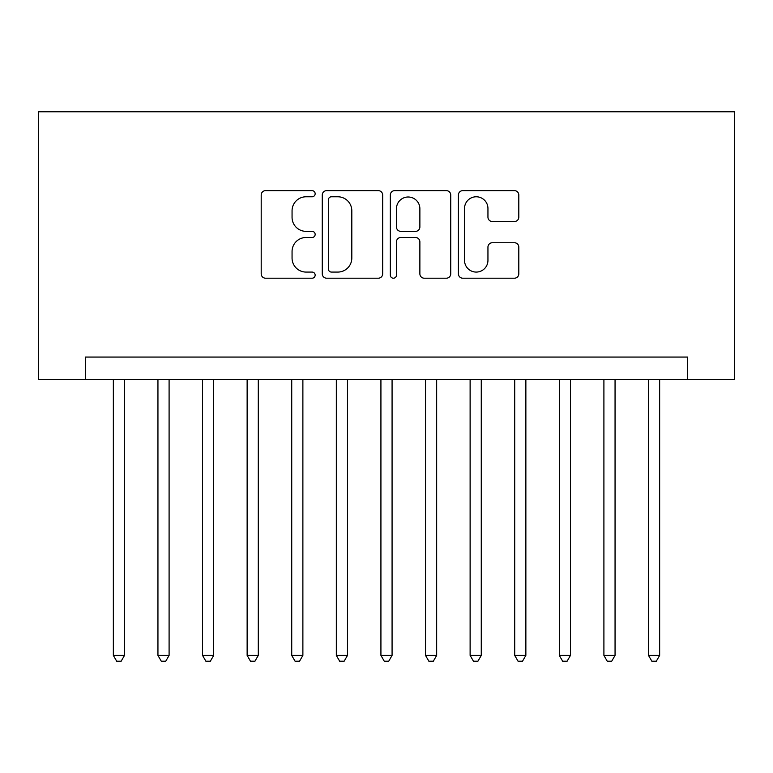 <?xml version="1.0" encoding="UTF-8"?>
<svg xmlns="http://www.w3.org/2000/svg" width="773" height="773" viewBox="0 0 773 773"><rect width="100%" height="100%" fill="white"/><g stroke="black" fill="none" stroke-linecap="round" stroke-linejoin="round"><path stroke-width="1.16" d="M315.152 193.714A3.063 3.063 0 0 0 312.079 190.651L265.574 190.651A4.377 4.377 0 0 0 261.197 195.028L261.197 273.826A4.377 4.377 0 0 0 265.574 278.203L312.079 278.203A3.063 3.063 0 0 0 315.152 275.14A3.063 3.063 0 0 0 312.079 272.077L306.069 272.077A14.011 14.011 0 0 1 292.059 258.066L292.059 251.496A14.011 14.011 0 0 1 306.069 237.495L312.079 237.495A3.063 3.063 0 0 0 315.152 234.432A3.063 3.063 0 0 0 312.079 231.359L306.069 231.359A14.011 14.011 0 0 1 292.059 217.358L292.059 210.787A14.011 14.011 0 0 1 306.069 196.777L312.079 196.777A3.063 3.063 0 0 0 315.152 193.714M514.432 221.513A4.377 4.377 0 0 0 518.809 217.136L518.809 195.028A4.377 4.377 0 0 0 514.432 190.651L462.776 190.651A4.377 4.377 0 0 0 458.399 195.028L458.399 273.826A4.377 4.377 0 0 0 462.776 278.203L514.432 278.203A4.377 4.377 0 0 0 518.809 273.826L518.809 247.118A4.377 4.377 0 0 0 514.432 242.741L492.324 242.741A4.377 4.377 0 0 0 487.947 247.118L487.947 260.366A11.711 11.711 0 0 1 476.236 272.077A11.711 11.711 0 0 1 464.525 260.366L464.525 208.488A11.711 11.711 0 0 1 476.236 196.777A11.711 11.711 0 0 1 487.947 208.488L487.947 217.136A4.377 4.377 0 0 0 492.324 221.513L514.432 221.513M687.526 379.369L734.35 379.369L734.35 111.785L38.65 111.785L38.65 379.369L687.526 379.369L687.526 357.068L85.474 357.068L85.474 379.369M382.674 195.028A4.377 4.377 0 0 0 378.297 190.651L326.641 190.651A4.377 4.377 0 0 0 322.264 195.028L322.264 273.826A4.377 4.377 0 0 0 326.641 278.203L378.297 278.203A4.377 4.377 0 0 0 382.674 273.826L382.674 195.028M394.703 190.651L446.359 190.651A4.377 4.377 0 0 1 450.736 195.028L450.736 273.826A4.377 4.377 0 0 1 446.359 278.203L424.251 278.203A4.377 4.377 0 0 1 419.874 273.826L419.874 241.872A4.377 4.377 0 0 0 415.497 237.495L400.839 237.495A4.377 4.377 0 0 0 396.462 241.872L396.462 275.14A3.063 3.063 0 0 1 393.399 278.203A3.063 3.063 0 0 1 390.326 275.14L390.326 195.028A4.377 4.377 0 0 1 394.703 190.651M331.453 196.777A3.063 3.063 0 0 0 328.39 199.849L328.39 269.004A3.063 3.063 0 0 0 331.453 272.077L337.801 272.077A14.011 14.011 0 0 0 351.812 258.066L351.812 210.787A14.011 14.011 0 0 0 337.801 196.777L331.453 196.777M419.874 208.71A11.711 11.711 0 0 0 408.173 196.999A11.711 11.711 0 0 0 396.462 208.71L396.462 226.982A4.377 4.377 0 0 0 400.839 231.359L415.497 231.359A4.377 4.377 0 0 0 419.874 226.982L419.874 208.71M113.351 379.369L113.351 655.417L124.501 655.417L124.501 379.369M124.501 655.417L121.148 661.215L116.694 661.215L113.351 655.417M157.943 379.369L157.943 655.417L169.094 655.417L169.094 379.369M169.094 655.417L165.751 661.215L161.286 661.215L157.943 655.417M202.545 379.369L202.545 655.417L213.686 655.417L213.686 379.369M213.686 655.417L210.343 661.215L205.889 661.215L202.545 655.417M247.138 379.369L247.138 655.417L258.288 655.417L258.288 379.369M258.288 655.417L254.945 661.215L250.481 661.215L247.138 655.417M291.73 379.369L291.73 655.417L302.881 655.417L302.881 379.369M302.881 655.417L299.538 661.215L295.073 661.215L291.73 655.417M336.332 379.369L336.332 655.417L347.483 655.417L347.483 379.369M347.483 655.417L344.13 661.215L339.676 661.215L336.332 655.417M380.925 379.369L380.925 655.417L392.075 655.417L392.075 379.369M392.075 655.417L388.732 661.215L384.268 661.215L380.925 655.417M425.517 379.369L425.517 655.417L436.668 655.417L436.668 379.369M436.668 655.417L433.324 661.215L428.87 661.215L425.517 655.417M470.119 379.369L470.119 655.417L481.27 655.417L481.27 379.369M481.27 655.417L477.927 661.215L473.463 661.215L470.119 655.417M514.712 379.369L514.712 655.417L525.862 655.417L525.862 379.369M525.862 655.417L522.519 661.215L518.055 661.215L514.712 655.417M559.314 379.369L559.314 655.417L570.455 655.417L570.455 379.369M570.455 655.417L567.111 661.215L562.657 661.215L559.314 655.417M603.906 379.369L603.906 655.417L615.057 655.417L615.057 379.369M615.057 655.417L611.714 661.215L607.249 661.215L603.906 655.417M648.499 379.369L648.499 655.417L659.649 655.417L659.649 379.369M659.649 655.417L656.306 661.215L651.852 661.215L648.499 655.417"/></g></svg>
